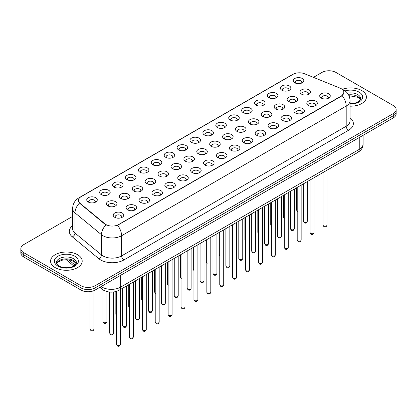 <?xml version="1.0" encoding="UTF-8"?>
<svg xmlns="http://www.w3.org/2000/svg" width="417" height="417" viewBox="0 0 417 417"><rect width="100%" height="100%" fill="white"/><g stroke="black" fill="none" stroke-linecap="round" stroke-linejoin="round"><path stroke-width="0.63" d="M281.887 90.249L281.887 90.249A5.27 3.044 180 0 1 281.892 85.944A5.27 3.044 180 0 1 289.346 85.944A5.27 3.044 180 0 1 289.346 90.249A5.27 3.044 180 0 1 281.887 90.249M288.481 90.651A3.294 1.903 0 0 0 288.913 89.712A3.294 1.903 0 0 0 287.949 88.362A3.294 1.903 0 0 0 284.358 87.951A3.294 1.903 0 0 0 282.325 89.712A3.294 1.903 0 0 0 282.752 90.651M268.981 97.698L268.981 97.698A5.27 3.044 180 0 1 268.981 93.398A5.27 3.044 180 0 1 276.44 93.398A5.27 3.044 180 0 1 276.44 97.698A5.27 3.044 180 0 1 268.981 97.698M275.574 98.104A3.294 1.903 0 0 0 276.007 97.161A3.294 1.903 0 0 0 275.038 95.816A3.294 1.903 0 0 0 271.451 95.404A3.294 1.903 0 0 0 269.413 97.161A3.294 1.903 0 0 0 269.846 98.104M256.074 105.152L256.074 105.152A5.27 3.044 180 0 1 256.074 100.846A5.27 3.044 180 0 1 263.528 100.846A5.27 3.044 180 0 1 263.528 105.152A5.27 3.044 180 0 1 256.074 105.152M262.663 105.553A3.294 1.903 0 0 0 263.096 104.615A3.294 1.903 0 0 0 262.131 103.27A3.294 1.903 0 0 0 258.54 102.858A3.294 1.903 0 0 0 256.507 104.615A3.294 1.903 0 0 0 256.94 105.553M243.168 112.606L243.168 112.606A5.27 3.044 180 0 1 243.168 108.3A5.27 3.044 180 0 1 250.622 108.3A5.27 3.044 180 0 1 250.622 112.606A5.27 3.044 180 0 1 243.168 112.606M249.757 113.007A3.294 1.903 0 0 0 250.19 112.064A3.294 1.903 0 0 0 249.225 110.719A3.294 1.903 0 0 0 245.634 110.307A3.294 1.903 0 0 0 243.601 112.064A3.294 1.903 0 0 0 244.034 113.007M230.262 120.054L230.262 120.054A5.27 3.044 180 0 1 230.262 115.749A5.27 3.044 180 0 1 237.716 115.749A5.27 3.044 180 0 1 237.716 120.054A5.27 3.044 180 0 1 230.262 120.054M236.851 120.461A3.294 1.903 0 0 0 237.283 119.517A3.294 1.903 0 0 0 236.319 118.173A3.294 1.903 0 0 0 232.728 117.761A3.294 1.903 0 0 0 230.695 119.517A3.294 1.903 0 0 0 231.127 120.461M217.351 127.508L217.351 127.508A5.27 3.044 180 0 1 217.351 123.203A5.27 3.044 180 0 1 224.81 123.203A5.27 3.044 180 0 1 224.81 127.508A5.27 3.044 180 0 1 217.351 127.508M223.945 127.91A3.294 1.903 0 0 0 224.377 126.971A3.294 1.903 0 0 0 223.413 125.626A3.294 1.903 0 0 0 219.822 125.209A3.294 1.903 0 0 0 217.789 126.971A3.294 1.903 0 0 0 218.216 127.91M204.445 134.957L204.445 134.957A5.27 3.044 180 0 1 204.445 130.657A5.27 3.044 180 0 1 211.904 130.657A5.27 3.044 180 0 1 211.904 134.957A5.27 3.044 180 0 1 204.445 134.957M211.038 135.363A3.294 1.903 0 0 0 211.471 134.42A3.294 1.903 0 0 0 210.502 133.075A3.294 1.903 0 0 0 206.915 132.663A3.294 1.903 0 0 0 204.877 134.42A3.294 1.903 0 0 0 205.31 135.363M191.539 142.411L191.539 142.411A5.27 3.044 180 0 1 191.539 138.105A5.27 3.044 180 0 1 198.992 138.105A5.27 3.044 180 0 1 198.992 142.411A5.27 3.044 180 0 1 191.539 142.411M198.127 142.817A3.294 1.903 0 0 0 198.56 141.874A3.294 1.903 0 0 0 197.595 140.529A3.294 1.903 0 0 0 194.004 140.117A3.294 1.903 0 0 0 191.971 141.874A3.294 1.903 0 0 0 192.404 142.817M178.632 149.865L178.632 149.865A5.27 3.044 180 0 1 178.632 145.559A5.27 3.044 180 0 1 186.086 145.559A5.27 3.044 180 0 1 186.086 149.865A5.27 3.044 180 0 1 178.632 149.865M185.221 150.266A3.294 1.903 0 0 0 185.654 149.322A3.294 1.903 0 0 0 184.689 147.978A3.294 1.903 0 0 0 181.098 147.566A3.294 1.903 0 0 0 179.065 149.322A3.294 1.903 0 0 0 179.498 150.266M165.726 157.313L165.726 157.313A5.27 3.044 180 0 1 165.726 153.013A5.27 3.044 180 0 1 173.18 153.013A5.27 3.044 180 0 1 173.18 157.313A5.27 3.044 180 0 1 165.726 157.313M172.315 157.72A3.294 1.903 0 0 0 172.747 156.776A3.294 1.903 0 0 0 171.783 155.432A3.294 1.903 0 0 0 168.192 155.02A3.294 1.903 0 0 0 166.159 156.776A3.294 1.903 0 0 0 166.591 157.72M152.815 164.767L152.815 164.767A5.27 3.044 180 0 1 152.815 160.462A5.27 3.044 180 0 1 160.274 160.462A5.27 3.044 180 0 1 160.274 164.767A5.27 3.044 180 0 1 152.815 164.767M159.409 165.168A3.294 1.903 0 0 0 159.841 164.23A3.294 1.903 0 0 0 158.877 162.885A3.294 1.903 0 0 0 155.286 162.474A3.294 1.903 0 0 0 153.253 164.23A3.294 1.903 0 0 0 153.68 165.168M139.909 172.221L139.909 172.221A5.27 3.044 180 0 1 139.909 167.915A5.27 3.044 180 0 1 147.368 167.915A5.27 3.044 180 0 1 147.368 172.221A5.27 3.044 180 0 1 139.909 172.221M146.503 172.622A3.294 1.903 0 0 0 146.935 171.679A3.294 1.903 0 0 0 145.966 170.334A3.294 1.903 0 0 0 142.379 169.922A3.294 1.903 0 0 0 140.341 171.679A3.294 1.903 0 0 0 140.774 172.622M127.003 179.67L127.003 179.67A5.27 3.044 180 0 1 127.003 175.364A5.27 3.044 180 0 1 134.456 175.364A5.27 3.044 180 0 1 134.456 179.67A5.27 3.044 180 0 1 127.003 179.67M133.591 180.076A3.294 1.903 0 0 0 134.024 179.133A3.294 1.903 0 0 0 133.059 177.788A3.294 1.903 0 0 0 129.468 177.376A3.294 1.903 0 0 0 127.435 179.133A3.294 1.903 0 0 0 127.868 180.076M114.096 187.124L114.096 187.124A5.27 3.044 180 0 1 114.096 182.818A5.27 3.044 180 0 1 121.55 182.818A5.27 3.044 180 0 1 121.55 187.124A5.27 3.044 180 0 1 114.096 187.124M120.685 187.525A3.294 1.903 0 0 0 121.118 186.587A3.294 1.903 0 0 0 120.153 185.242A3.294 1.903 0 0 0 116.562 184.825A3.294 1.903 0 0 0 114.529 186.587A3.294 1.903 0 0 0 114.962 187.525M101.19 194.572L101.19 194.572A5.27 3.044 180 0 1 101.19 190.272A5.27 3.044 180 0 1 108.644 190.272A5.27 3.044 180 0 1 108.644 194.572A5.27 3.044 180 0 1 101.19 194.572M107.779 194.979A3.294 1.903 0 0 0 108.212 194.035A3.294 1.903 0 0 0 107.247 192.69A3.294 1.903 0 0 0 103.656 192.279A3.294 1.903 0 0 0 101.623 194.035A3.294 1.903 0 0 0 102.056 194.979M88.279 202.026L88.279 202.026A5.27 3.044 180 0 1 88.279 197.721A5.27 3.044 180 0 1 95.738 197.721A5.27 3.044 180 0 1 95.738 202.026A5.27 3.044 180 0 1 88.279 202.026M94.873 202.427A3.294 1.903 0 0 0 95.305 201.489A3.294 1.903 0 0 0 94.341 200.144A3.294 1.903 0 0 0 90.75 199.733A3.294 1.903 0 0 0 88.712 201.489A3.294 1.903 0 0 0 89.144 202.427M294.798 82.795L294.798 82.795A5.27 3.044 180 0 1 294.798 78.49A5.27 3.044 180 0 1 302.252 78.49A5.27 3.044 180 0 1 302.252 82.795A5.27 3.044 180 0 1 294.798 82.795M301.387 83.202A3.294 1.903 0 0 0 301.819 82.258A3.294 1.903 0 0 0 300.855 80.914A3.294 1.903 0 0 0 297.264 80.502A3.294 1.903 0 0 0 295.231 82.258A3.294 1.903 0 0 0 295.663 83.202M288.668 101.612L288.668 101.612A5.27 3.044 180 0 1 288.668 97.312A5.27 3.044 180 0 1 296.122 97.312A5.27 3.044 180 0 1 296.122 101.612A5.27 3.044 180 0 1 288.668 101.612M295.262 102.019A3.294 1.903 0 0 0 295.689 101.076A3.294 1.903 0 0 0 294.725 99.731A3.294 1.903 0 0 0 291.134 99.319A3.294 1.903 0 0 0 289.101 101.076A3.294 1.903 0 0 0 289.534 102.019M275.762 109.066L275.762 109.066A5.27 3.044 180 0 1 275.762 104.761A5.27 3.044 180 0 1 283.216 104.761A5.27 3.044 180 0 1 283.216 109.066A5.27 3.044 180 0 1 275.762 109.066M282.351 109.468A3.294 1.903 0 0 0 282.783 108.529A3.294 1.903 0 0 0 281.819 107.185A3.294 1.903 0 0 0 278.228 106.773A3.294 1.903 0 0 0 276.195 108.529A3.294 1.903 0 0 0 276.627 109.468M262.856 116.52L262.856 116.52A5.27 3.044 180 0 1 262.856 112.215A5.27 3.044 180 0 1 270.31 112.215A5.27 3.044 180 0 1 270.31 116.52A5.27 3.044 180 0 1 262.856 116.52M269.445 116.922A3.294 1.903 0 0 0 269.877 115.978A3.294 1.903 0 0 0 268.913 114.633A3.294 1.903 0 0 0 265.321 114.222A3.294 1.903 0 0 0 263.289 115.978A3.294 1.903 0 0 0 263.721 116.922M249.95 123.969L249.95 123.969A5.27 3.044 180 0 1 249.95 119.663A5.27 3.044 180 0 1 257.404 119.663A5.27 3.044 180 0 1 257.404 123.969A5.27 3.044 180 0 1 249.95 123.969M256.538 124.375A3.294 1.903 0 0 0 256.971 123.432A3.294 1.903 0 0 0 256.007 122.087A3.294 1.903 0 0 0 252.415 121.675A3.294 1.903 0 0 0 250.382 123.432A3.294 1.903 0 0 0 250.81 124.375M237.038 131.423L237.038 131.423A5.27 3.044 180 0 1 237.038 127.117A5.27 3.044 180 0 1 244.498 127.117A5.27 3.044 180 0 1 244.498 131.423A5.27 3.044 180 0 1 237.038 131.423M243.632 131.824A3.294 1.903 0 0 0 244.065 130.886A3.294 1.903 0 0 0 243.095 129.541A3.294 1.903 0 0 0 239.509 129.124A3.294 1.903 0 0 0 237.471 130.886A3.294 1.903 0 0 0 237.904 131.824M224.132 138.871L224.132 138.871A5.27 3.044 180 0 1 224.132 134.571A5.27 3.044 180 0 1 231.586 134.571A5.27 3.044 180 0 1 231.586 138.871A5.27 3.044 180 0 1 224.132 138.871M230.726 139.278A3.294 1.903 0 0 0 231.154 138.335A3.294 1.903 0 0 0 230.189 136.99A3.294 1.903 0 0 0 226.598 136.578A3.294 1.903 0 0 0 224.565 138.335A3.294 1.903 0 0 0 224.998 139.278M211.226 146.325L211.226 146.325A5.27 3.044 180 0 1 211.226 142.02A5.27 3.044 180 0 1 218.68 142.02A5.27 3.044 180 0 1 218.68 146.325A5.27 3.044 180 0 1 211.226 146.325M217.815 146.727A3.294 1.903 0 0 0 218.247 145.788A3.294 1.903 0 0 0 217.283 144.444A3.294 1.903 0 0 0 213.692 144.032A3.294 1.903 0 0 0 211.659 145.788A3.294 1.903 0 0 0 212.091 146.727M198.32 153.779L198.32 153.779A5.27 3.044 180 0 1 198.32 149.474A5.27 3.044 180 0 1 205.774 149.474A5.27 3.044 180 0 1 205.774 153.779A5.27 3.044 180 0 1 198.32 153.779M204.909 154.181A3.294 1.903 0 0 0 205.341 153.237A3.294 1.903 0 0 0 204.377 151.892A3.294 1.903 0 0 0 200.785 151.48A3.294 1.903 0 0 0 198.753 153.237A3.294 1.903 0 0 0 199.185 154.181M185.414 161.228L185.414 161.228A5.27 3.044 180 0 1 185.414 156.928A5.27 3.044 180 0 1 192.868 156.928A5.27 3.044 180 0 1 192.868 161.228A5.27 3.044 180 0 1 185.414 161.228M192.002 161.634A3.294 1.903 0 0 0 192.435 160.691A3.294 1.903 0 0 0 191.471 159.346A3.294 1.903 0 0 0 187.879 158.934A3.294 1.903 0 0 0 185.846 160.691A3.294 1.903 0 0 0 186.274 161.634M172.502 168.682L172.502 168.682A5.27 3.044 180 0 1 172.502 164.376A5.27 3.044 180 0 1 179.962 164.376A5.27 3.044 180 0 1 179.962 168.682A5.27 3.044 180 0 1 172.502 168.682M179.096 169.083A3.294 1.903 0 0 0 179.529 168.145A3.294 1.903 0 0 0 178.559 166.8A3.294 1.903 0 0 0 174.973 166.388A3.294 1.903 0 0 0 172.935 168.145A3.294 1.903 0 0 0 173.368 169.083M159.596 176.136L159.596 176.136A5.27 3.044 180 0 1 159.596 171.83A5.27 3.044 180 0 1 167.05 171.83A5.27 3.044 180 0 1 167.05 176.136A5.27 3.044 180 0 1 159.596 176.136M166.19 176.537A3.294 1.903 0 0 0 166.618 175.593A3.294 1.903 0 0 0 165.653 174.249A3.294 1.903 0 0 0 162.062 173.837A3.294 1.903 0 0 0 160.029 175.593A3.294 1.903 0 0 0 160.462 176.537M146.69 183.584L146.69 183.584A5.27 3.044 180 0 1 146.69 179.279A5.27 3.044 180 0 1 154.144 179.279A5.27 3.044 180 0 1 154.144 183.584A5.27 3.044 180 0 1 146.69 183.584M153.279 183.991A3.294 1.903 0 0 0 153.711 183.047A3.294 1.903 0 0 0 152.747 181.703A3.294 1.903 0 0 0 149.156 181.291A3.294 1.903 0 0 0 147.123 183.047A3.294 1.903 0 0 0 147.555 183.991M133.784 191.038L133.784 191.038A5.27 3.044 180 0 1 133.784 186.733A5.27 3.044 180 0 1 141.238 186.733A5.27 3.044 180 0 1 141.238 191.038A5.27 3.044 180 0 1 133.784 191.038M140.373 191.439A3.294 1.903 0 0 0 140.805 190.501A3.294 1.903 0 0 0 139.841 189.151A3.294 1.903 0 0 0 136.25 188.739A3.294 1.903 0 0 0 134.217 190.501A3.294 1.903 0 0 0 134.649 191.439M120.878 198.487L120.878 198.487A5.27 3.044 180 0 1 120.878 194.186A5.27 3.044 180 0 1 128.332 194.186A5.27 3.044 180 0 1 128.332 198.487A5.27 3.044 180 0 1 120.878 198.487M127.466 198.893A3.294 1.903 0 0 0 127.899 197.95A3.294 1.903 0 0 0 126.935 196.605A3.294 1.903 0 0 0 123.343 196.193A3.294 1.903 0 0 0 121.311 197.95A3.294 1.903 0 0 0 121.738 198.893M107.967 205.941L107.967 205.941A5.27 3.044 180 0 1 107.967 201.635A5.27 3.044 180 0 1 115.426 201.635A5.27 3.044 180 0 1 115.426 205.941A5.27 3.044 180 0 1 107.967 205.941M114.56 206.342A3.294 1.903 0 0 0 114.993 205.404A3.294 1.903 0 0 0 114.023 204.059A3.294 1.903 0 0 0 110.437 203.647A3.294 1.903 0 0 0 108.399 205.404A3.294 1.903 0 0 0 108.832 206.342M301.574 94.164L301.574 94.164A5.27 3.044 180 0 1 301.574 89.858A5.27 3.044 180 0 1 309.033 89.858A5.27 3.044 180 0 1 309.033 94.164A5.27 3.044 180 0 1 301.574 94.164M308.168 94.565A3.294 1.903 0 0 0 308.601 93.622A3.294 1.903 0 0 0 307.631 92.277A3.294 1.903 0 0 0 304.045 91.865A3.294 1.903 0 0 0 302.007 93.622A3.294 1.903 0 0 0 302.44 94.565M308.356 105.527L308.356 105.527A5.27 3.044 180 0 1 308.356 101.222A5.27 3.044 180 0 1 315.81 101.222A5.27 3.044 180 0 1 315.81 105.527A5.27 3.044 180 0 1 308.356 105.527M314.944 105.934A3.294 1.903 0 0 0 315.377 104.99A3.294 1.903 0 0 0 314.413 103.645A3.294 1.903 0 0 0 310.821 103.234A3.294 1.903 0 0 0 308.788 104.99A3.294 1.903 0 0 0 309.221 105.934M295.45 112.981L295.45 112.981A5.27 3.044 180 0 1 295.45 108.675A5.27 3.044 180 0 1 302.904 108.675A5.27 3.044 180 0 1 302.904 112.981A5.27 3.044 180 0 1 295.45 112.981M302.038 113.382A3.294 1.903 0 0 0 302.471 112.444A3.294 1.903 0 0 0 301.507 111.099A3.294 1.903 0 0 0 297.915 110.682A3.294 1.903 0 0 0 295.882 112.444A3.294 1.903 0 0 0 296.315 113.382M282.544 120.43L282.544 120.43A5.27 3.044 180 0 1 282.544 116.129A5.27 3.044 180 0 1 289.997 116.129A5.27 3.044 180 0 1 289.997 120.43A5.27 3.044 180 0 1 282.544 120.43M289.132 120.836A3.294 1.903 0 0 0 289.565 119.893A3.294 1.903 0 0 0 288.6 118.548A3.294 1.903 0 0 0 285.009 118.136A3.294 1.903 0 0 0 282.976 119.893A3.294 1.903 0 0 0 283.409 120.836M269.632 127.883L269.632 127.883A5.27 3.044 180 0 1 269.632 123.578A5.27 3.044 180 0 1 277.091 123.578A5.27 3.044 180 0 1 277.091 127.883A5.27 3.044 180 0 1 269.632 127.883M276.226 128.29A3.294 1.903 0 0 0 276.659 127.347A3.294 1.903 0 0 0 275.694 126.002A3.294 1.903 0 0 0 272.103 125.59A3.294 1.903 0 0 0 270.065 127.347A3.294 1.903 0 0 0 270.497 128.29M256.726 135.337L256.726 135.337A5.27 3.044 180 0 1 256.726 131.032A5.27 3.044 180 0 1 264.185 131.032A5.27 3.044 180 0 1 264.185 135.337A5.27 3.044 180 0 1 256.726 135.337M263.32 135.739A3.294 1.903 0 0 0 263.747 134.8A3.294 1.903 0 0 0 262.783 133.45A3.294 1.903 0 0 0 259.192 133.039A3.294 1.903 0 0 0 257.159 134.8A3.294 1.903 0 0 0 257.591 135.739M243.82 142.786L243.82 142.786A5.27 3.044 180 0 1 243.82 138.486A5.27 3.044 180 0 1 251.274 138.486A5.27 3.044 180 0 1 251.274 142.786A5.27 3.044 180 0 1 243.82 142.786M250.408 143.193A3.294 1.903 0 0 0 250.841 142.249A3.294 1.903 0 0 0 249.877 140.904A3.294 1.903 0 0 0 246.285 140.493A3.294 1.903 0 0 0 244.253 142.249A3.294 1.903 0 0 0 244.685 143.193M230.914 150.24L230.914 150.24A5.27 3.044 180 0 1 230.914 145.934A5.27 3.044 180 0 1 238.368 145.934A5.27 3.044 180 0 1 238.368 150.24A5.27 3.044 180 0 1 230.914 150.24M237.502 150.641A3.294 1.903 0 0 0 237.935 149.703A3.294 1.903 0 0 0 236.971 148.358A3.294 1.903 0 0 0 233.379 147.946A3.294 1.903 0 0 0 231.346 149.703A3.294 1.903 0 0 0 231.779 150.641M218.008 157.694L218.008 157.694A5.27 3.044 180 0 1 218.008 153.388A5.27 3.044 180 0 1 225.461 153.388A5.27 3.044 180 0 1 225.461 157.694A5.27 3.044 180 0 1 218.008 157.694M224.596 158.095A3.294 1.903 0 0 0 225.029 157.152A3.294 1.903 0 0 0 224.065 155.807A3.294 1.903 0 0 0 220.473 155.395A3.294 1.903 0 0 0 218.44 157.152A3.294 1.903 0 0 0 218.873 158.095M205.096 165.142L205.096 165.142A5.27 3.044 180 0 1 205.096 160.837A5.27 3.044 180 0 1 212.555 160.837A5.27 3.044 180 0 1 212.555 165.142A5.27 3.044 180 0 1 205.096 165.142M211.69 165.549A3.294 1.903 0 0 0 212.123 164.606A3.294 1.903 0 0 0 211.158 163.261A3.294 1.903 0 0 0 207.567 162.849A3.294 1.903 0 0 0 205.529 164.606A3.294 1.903 0 0 0 205.962 165.549M192.19 172.596L192.19 172.596A5.27 3.044 180 0 1 192.19 168.291A5.27 3.044 180 0 1 199.649 168.291A5.27 3.044 180 0 1 199.649 172.596A5.27 3.044 180 0 1 192.19 172.596M198.784 172.998A3.294 1.903 0 0 0 199.211 172.059A3.294 1.903 0 0 0 198.247 170.715A3.294 1.903 0 0 0 194.656 170.298A3.294 1.903 0 0 0 192.623 172.059A3.294 1.903 0 0 0 193.055 172.998M179.284 180.045L179.284 180.045A5.27 3.044 180 0 1 179.284 175.745A5.27 3.044 180 0 1 186.738 175.745A5.27 3.044 180 0 1 186.738 180.045A5.27 3.044 180 0 1 179.284 180.045M185.873 180.452A3.294 1.903 0 0 0 186.305 179.508A3.294 1.903 0 0 0 185.341 178.163A3.294 1.903 0 0 0 181.749 177.751A3.294 1.903 0 0 0 179.717 179.508A3.294 1.903 0 0 0 180.149 180.452M166.378 187.499L166.378 187.499A5.27 3.044 180 0 1 166.378 183.193A5.27 3.044 180 0 1 173.832 183.193A5.27 3.044 180 0 1 173.832 187.499A5.27 3.044 180 0 1 166.378 187.499M172.966 187.905A3.294 1.903 0 0 0 173.399 186.962A3.294 1.903 0 0 0 172.435 185.617A3.294 1.903 0 0 0 168.843 185.205A3.294 1.903 0 0 0 166.81 186.962A3.294 1.903 0 0 0 167.243 187.905M153.472 194.953L153.472 194.953A5.27 3.044 180 0 1 153.472 190.647A5.27 3.044 180 0 1 160.926 190.647A5.27 3.044 180 0 1 160.926 194.953A5.27 3.044 180 0 1 153.472 194.953M160.06 195.354A3.294 1.903 0 0 0 160.493 194.411A3.294 1.903 0 0 0 159.529 193.066A3.294 1.903 0 0 0 155.937 192.654A3.294 1.903 0 0 0 153.904 194.411A3.294 1.903 0 0 0 154.337 195.354M140.56 202.401L140.56 202.401A5.27 3.044 180 0 1 140.56 198.101A5.27 3.044 180 0 1 148.019 198.101A5.27 3.044 180 0 1 148.019 202.401A5.27 3.044 180 0 1 140.56 202.401M147.154 202.808A3.294 1.903 0 0 0 147.587 201.864A3.294 1.903 0 0 0 146.622 200.52A3.294 1.903 0 0 0 143.031 200.108A3.294 1.903 0 0 0 140.993 201.864A3.294 1.903 0 0 0 141.426 202.808M127.654 209.855L127.654 209.855A5.27 3.044 180 0 1 127.654 205.55A5.27 3.044 180 0 1 135.113 205.55A5.27 3.044 180 0 1 135.113 209.855A5.27 3.044 180 0 1 127.654 209.855M134.248 210.257A3.294 1.903 0 0 0 134.675 209.318A3.294 1.903 0 0 0 133.711 207.974A3.294 1.903 0 0 0 130.12 207.562A3.294 1.903 0 0 0 128.087 209.318A3.294 1.903 0 0 0 128.519 210.257M114.748 217.309L114.748 217.309A5.27 3.044 180 0 1 114.748 213.004A5.27 3.044 180 0 1 122.202 213.004A5.27 3.044 180 0 1 122.202 217.309A5.27 3.044 180 0 1 114.748 217.309M121.337 217.71A3.294 1.903 0 0 0 121.769 216.767A3.294 1.903 0 0 0 120.805 215.422A3.294 1.903 0 0 0 117.213 215.01A3.294 1.903 0 0 0 115.181 216.767A3.294 1.903 0 0 0 115.613 217.71M321.262 98.078L321.262 98.078A5.27 3.044 180 0 1 321.262 93.773A5.27 3.044 180 0 1 328.721 93.773A5.27 3.044 180 0 1 328.721 98.078A5.27 3.044 180 0 1 321.262 98.078M327.856 98.48A3.294 1.903 0 0 0 328.288 97.536A3.294 1.903 0 0 0 327.319 96.191A3.294 1.903 0 0 0 323.733 95.78A3.294 1.903 0 0 0 321.695 97.536A3.294 1.903 0 0 0 322.127 98.48M340.11 88.138A8.898 5.134 180 0 1 341.299 88.717A8.898 5.134 180 0 1 343.905 92.345A8.898 5.134 180 0 1 341.299 95.978L118.569 224.57A8.898 5.134 180 0 1 104.99 223.887L80.043 203.314A8.898 5.134 180 0 1 78.432 200.368A8.898 5.134 180 0 1 81.039 196.735L293.088 74.309A8.898 5.134 180 0 1 304.483 73.736L340.11 88.138M361.805 90.598A15.815 9.132 0 0 0 342.31 89.285A15.815 9.132 0 0 1 361.805 90.598A15.815 9.132 0 0 1 366.434 97.057A15.815 9.132 0 0 0 361.805 90.598M77.562 254.704A15.815 9.132 0 0 0 60.329 252.723A15.815 9.132 0 0 0 50.566 261.157A15.815 9.132 0 0 0 55.195 267.615A15.815 9.132 0 0 0 72.433 269.596A15.815 9.132 0 0 0 82.196 261.157A15.815 9.132 0 0 0 77.562 254.704A15.815 9.132 0 0 0 60.329 252.723A15.815 9.132 0 0 0 50.566 261.157A15.815 9.132 0 0 0 55.195 267.615A15.815 9.132 0 0 0 72.433 269.596A15.815 9.132 0 0 0 82.196 261.157A15.815 9.132 0 0 0 77.562 254.704M343.905 92.345L342.164 95.618L341.299 96.244L117.568 225.284A11.53 6.656 60 0 1 121.597 235.735A13.177 7.61 180 0 1 102.957 235.735A13.177 7.61 180 0 1 101.482 234.719L74.997 212.884A13.177 7.61 180 0 1 72.615 208.521L72.615 228.698A13.177 7.61 0 0 0 74.997 233.061L101.482 254.896A13.177 7.61 0 0 0 102.957 255.913A13.177 7.61 0 0 0 121.597 255.913L346.193 126.242A13.177 7.61 0 0 0 350.051 120.862L350.051 100.685A13.177 7.61 180 0 1 346.193 106.064A11.53 6.656 -120 0 0 342.164 95.618M72.615 216.397L23.743 244.612A9.883 5.708 0 0 0 20.85 248.647L20.85 252.952A9.883 5.708 0 0 0 23.743 256.987L81.06 290.076L81.06 287.928A9.883 5.708 0 0 0 95.04 287.928L393.257 115.754A9.883 5.708 0 0 0 396.15 111.714A9.883 5.708 0 0 1 393.257 115.754L95.04 287.928A9.883 5.708 0 0 1 81.06 287.928L23.743 254.834L81.06 287.928L81.06 285.775A9.883 5.708 0 0 0 95.04 285.775L393.257 113.601A9.883 5.708 0 0 0 396.15 109.562A9.883 5.708 0 0 0 393.257 105.527L335.94 72.438A9.883 5.708 0 0 0 321.96 72.438L313.443 77.359M20.85 250.799A9.883 5.708 0 0 0 23.743 254.834A9.883 5.708 0 0 1 20.85 250.799M106.992 225.284L104.99 224.273L79.444 203.1A11.53 7.715 129.5 0 0 74.997 212.884L74.997 233.061A3.294 2.205 -50.5 0 1 72.303 236.84A16.477 9.513 180 0 1 72.615 225.68M350.051 106.179A15.815 9.132 0 0 0 366.434 97.057A15.815 9.132 0 0 1 350.051 106.179M20.85 248.647A9.883 5.708 0 0 0 23.743 252.686L81.06 285.775M81.06 290.076A9.883 5.708 0 0 0 95.04 290.076L393.257 117.902A9.883 5.708 0 0 0 396.15 113.867L396.15 109.562M118.569 224.57L118.569 224.836M104.99 223.887L104.99 224.273M80.043 203.314L80.043 203.704M341.299 95.978L341.299 96.244M123.927 259.947A3.294 1.903 60 0 1 121.597 255.913L121.597 235.735L346.193 106.064L346.193 126.242A3.294 1.903 60 0 0 348.523 130.281L123.927 259.947A16.477 9.513 180 0 1 100.627 259.947A16.477 9.513 180 0 1 98.782 258.676L72.303 236.84M350.051 100.685C349.832 95.946 347.747 92.392 343.806 90.025L342.138 89.217A11.53 5.4 112 0 0 341.987 89.16M80.059 197.408A11.53 6.656 -120 0 0 78.865 197.861C74.924 200.228 72.839 203.777 72.615 208.521M78.865 197.861L292.124 74.737A11.53 6.656 60 0 1 292.995 74.367M105.975 224.888A11.53 7.715 129.5 0 0 101.482 234.719L101.482 254.896A3.294 2.205 -50.5 0 1 98.782 258.676M350.051 117.844A16.477 9.513 180 0 1 348.523 130.281M95.04 285.775L95.04 290.076M393.257 113.601L393.257 117.902M23.743 252.686L23.743 256.987M101.143 286.552A13.177 7.61 0 0 0 102.029 287.12A13.177 7.61 0 0 0 120.664 287.12L359.24 149.38A13.177 7.61 0 0 0 363.098 144.001C363.197 147.269 361.456 150.068 357.875 152.398L119.298 290.138A6.589 3.805 60 0 0 120.664 287.12L120.664 275.283M359.24 137.542L359.24 149.38A6.589 3.805 60 0 1 357.875 152.398M100.606 286.86A6.589 4.41 129.5 0 0 101.758 289.007L99.757 287.355M68.696 259.838L75.096 265.118M326.97 225.164C326.318 226.942 325.307 227.463 323.936 226.723L323.013 225.164A1.976 1.142 0 0 0 323.592 225.972A1.976 1.142 0 0 0 325.75 226.217A1.976 1.142 0 0 0 326.97 225.164L326.97 170.24M303.904 222.058A1.976 1.142 0 0 0 306.062 222.303A1.976 1.142 0 0 0 307.282 221.25C306.631 223.027 305.619 223.548 304.248 222.814L303.326 221.25A1.976 1.142 0 0 0 303.904 222.058M297.467 211.445L296.55 209.881A1.976 1.142 0 0 0 297.128 210.689A1.976 1.142 0 0 0 297.201 210.731M360.497 99.496A10.044 5.796 0 0 0 357.718 96.452A10.044 5.796 0 0 0 348.565 94.878M350.051 103.624L353.689 103.374L356.415 102.66L359.84 100.518L360.663 98.667A10.044 5.796 0 0 0 357.718 94.57A10.044 5.796 0 0 0 347.439 93.168M350.051 103.984A12.02 6.938 0 0 0 361.612 99.861A12.02 6.938 0 0 0 359.12 92.147A12.02 6.938 0 0 0 345.109 90.885M314.058 232.618C313.412 234.396 312.401 234.917 311.025 234.177L310.107 232.618A1.976 1.142 0 0 0 310.686 233.421A1.976 1.142 0 0 0 312.839 233.671A1.976 1.142 0 0 0 314.058 232.618L314.058 177.694M301.152 240.067C300.501 241.844 299.489 242.366 298.119 241.631L297.201 240.067A1.976 1.142 0 0 0 297.78 240.875A1.976 1.142 0 0 0 299.932 241.125A1.976 1.142 0 0 0 301.152 240.067L301.152 185.143M288.246 247.521C287.594 249.298 286.583 249.819 285.212 249.079L284.295 247.521A1.976 1.142 0 0 0 284.874 248.329A1.976 1.142 0 0 0 287.026 248.574A1.976 1.142 0 0 0 288.246 247.521L288.246 192.597M275.34 254.969C274.688 256.752 273.677 257.268 272.306 256.533L271.384 254.969A1.976 1.142 0 0 0 271.962 255.777A1.976 1.142 0 0 0 274.12 256.028A1.976 1.142 0 0 0 275.34 254.969L275.34 200.045M290.998 229.506A1.976 1.142 0 0 0 293.151 229.757A1.976 1.142 0 0 0 294.376 228.704C293.724 230.481 292.713 231.002 291.342 230.262L290.42 228.704A1.976 1.142 0 0 0 290.998 229.506M278.092 236.96A1.976 1.142 0 0 0 280.245 237.21A1.976 1.142 0 0 0 281.465 236.152C280.813 237.93 279.807 238.451 278.431 237.716L277.513 236.152A1.976 1.142 0 0 0 278.092 236.96M265.186 244.414A1.976 1.142 0 0 0 267.339 244.659A1.976 1.142 0 0 0 268.558 243.606C267.907 245.384 266.896 245.905 265.525 245.165L264.607 243.606A1.976 1.142 0 0 0 265.186 244.414M76.254 263.601A10.044 5.796 0 0 0 73.481 260.557A10.044 5.796 0 0 0 63.4 259.119A10.044 5.796 0 0 0 56.504 263.601M73.481 258.67A10.044 5.796 0 0 0 62.54 257.414A10.044 5.796 0 0 0 56.337 262.773C55.81 263.08 56.655 264.149 58.87 265.968C64.03 268.986 75.513 268.147 76.426 262.773A10.044 5.796 0 0 0 73.481 258.67M57.88 266.067A12.02 6.938 0 0 0 74.878 266.067A12.02 6.938 0 0 0 74.878 256.252A12.02 6.938 0 0 0 57.88 256.252A12.02 6.938 0 0 0 57.88 266.067M262.434 262.423C261.782 264.201 260.771 264.722 259.4 263.987L258.477 262.423A1.976 1.142 0 0 0 259.056 263.231A1.976 1.142 0 0 0 261.214 263.476A1.976 1.142 0 0 0 262.434 262.423L262.434 207.499M249.522 269.877C248.876 271.655 247.865 272.176 246.489 271.436L245.571 269.877A1.976 1.142 0 0 0 246.15 270.685A1.976 1.142 0 0 0 248.303 270.93A1.976 1.142 0 0 0 249.522 269.877L249.522 214.953M236.616 277.326C235.965 279.103 234.953 279.625 233.583 278.89L232.665 277.326A1.976 1.142 0 0 0 233.244 278.134A1.976 1.142 0 0 0 235.397 278.384A1.976 1.142 0 0 0 236.616 277.326L236.616 222.402M252.28 251.863A1.976 1.142 0 0 0 254.433 252.113A1.976 1.142 0 0 0 255.652 251.06C255.001 252.838 253.989 253.354 252.619 252.619L251.696 251.06A1.976 1.142 0 0 0 252.28 251.863M239.368 259.317A1.976 1.142 0 0 0 241.526 259.562A1.976 1.142 0 0 0 242.746 258.509C242.095 260.286 241.083 260.807 239.712 260.072L238.79 258.509A1.976 1.142 0 0 0 239.368 259.317M226.462 266.771A1.976 1.142 0 0 0 228.615 267.016A1.976 1.142 0 0 0 229.84 265.963C229.188 267.74 228.177 268.261 226.806 267.521L225.884 265.963A1.976 1.142 0 0 0 226.462 266.771M223.71 284.78C223.059 286.557 222.047 287.078 220.676 286.338L219.759 284.78A1.976 1.142 0 0 0 220.338 285.588A1.976 1.142 0 0 0 222.49 285.833A1.976 1.142 0 0 0 223.71 284.78L223.71 229.856M210.804 292.234C210.152 294.011 209.141 294.532 207.77 293.792L206.848 292.234A1.976 1.142 0 0 0 207.426 293.036A1.976 1.142 0 0 0 209.584 293.287A1.976 1.142 0 0 0 210.804 292.234L210.804 237.309M197.898 299.682C197.246 301.46 196.235 301.981 194.864 301.246L193.941 299.682A1.976 1.142 0 0 0 194.52 300.49A1.976 1.142 0 0 0 196.678 300.74A1.976 1.142 0 0 0 197.898 299.682L197.898 244.758M184.986 307.136C184.34 308.914 183.329 309.435 181.953 308.695L181.035 307.136A1.976 1.142 0 0 0 181.614 307.944A1.976 1.142 0 0 0 183.767 308.189A1.976 1.142 0 0 0 184.986 307.136L184.986 252.212M172.08 314.585C171.429 316.367 170.417 316.884 169.047 316.149L168.129 314.585A1.976 1.142 0 0 0 168.708 315.393A1.976 1.142 0 0 0 170.861 315.643A1.976 1.142 0 0 0 172.08 314.585L172.08 259.661M213.556 274.219A1.976 1.142 0 0 0 215.709 274.469A1.976 1.142 0 0 0 216.929 273.411C216.277 275.194 215.266 275.71 213.895 274.975L212.978 273.411A1.976 1.142 0 0 0 213.556 274.219M200.65 281.673A1.976 1.142 0 0 0 202.803 281.918A1.976 1.142 0 0 0 204.022 280.865C203.371 282.643 202.36 283.164 200.989 282.429L200.071 280.865A1.976 1.142 0 0 0 200.65 281.673M187.744 289.122A1.976 1.142 0 0 0 189.897 289.372A1.976 1.142 0 0 0 191.116 288.319C190.465 290.096 189.454 290.618 188.083 289.878L187.16 288.319A1.976 1.142 0 0 0 187.744 289.122M174.832 296.576A1.976 1.142 0 0 0 176.99 296.826A1.976 1.142 0 0 0 178.21 295.768C177.559 297.545 176.547 298.066 175.176 297.331L174.254 295.768A1.976 1.142 0 0 0 174.832 296.576M161.926 304.029A1.976 1.142 0 0 0 164.079 304.274A1.976 1.142 0 0 0 165.304 303.222C164.652 304.999 163.641 305.52 162.27 304.78L161.348 303.222A1.976 1.142 0 0 0 161.926 304.029M159.174 322.039C158.523 323.816 157.511 324.337 156.14 323.602L155.218 322.039A1.976 1.142 0 0 0 155.802 322.847A1.976 1.142 0 0 0 157.954 323.092A1.976 1.142 0 0 0 159.174 322.039L159.174 267.115M146.268 329.493C145.616 331.27 144.605 331.791 143.234 331.051L142.312 329.493A1.976 1.142 0 0 0 142.89 330.3A1.976 1.142 0 0 0 145.048 330.545A1.976 1.142 0 0 0 146.268 329.493L146.268 274.568M133.362 336.941C132.71 338.719 131.699 339.24 130.328 338.505L129.406 336.941A1.976 1.142 0 0 0 129.984 337.749A1.976 1.142 0 0 0 132.137 337.999A1.976 1.142 0 0 0 133.362 336.941L133.362 282.017M120.45 344.395C119.804 346.173 118.793 346.694 117.417 345.954L116.499 344.395A1.976 1.142 0 0 0 117.078 345.203A1.976 1.142 0 0 0 119.231 345.448A1.976 1.142 0 0 0 120.45 344.395L120.45 289.471M149.02 311.478A1.976 1.142 0 0 0 151.173 311.728A1.976 1.142 0 0 0 152.393 310.675C151.741 312.453 150.73 312.969 149.359 312.234L148.442 310.675A1.976 1.142 0 0 0 149.02 311.478M136.114 318.932A1.976 1.142 0 0 0 138.267 319.177A1.976 1.142 0 0 0 139.487 318.124C138.835 319.902 137.824 320.423 136.453 319.688L135.535 318.124A1.976 1.142 0 0 0 136.114 318.932M123.203 326.386A1.976 1.142 0 0 0 125.361 326.631A1.976 1.142 0 0 0 126.58 325.578C125.929 327.355 124.918 327.877 123.547 327.137L122.624 325.578A1.976 1.142 0 0 0 123.203 326.386M110.296 333.835A1.976 1.142 0 0 0 112.454 334.085A1.976 1.142 0 0 0 113.674 333.027C113.023 334.804 112.011 335.325 110.641 334.59L109.718 333.027A1.976 1.142 0 0 0 110.296 333.835M284.561 218.899L283.638 217.335A1.976 1.142 0 0 0 284.217 218.143A1.976 1.142 0 0 0 284.295 218.185M271.655 226.348L270.732 224.789A1.976 1.142 0 0 0 271.311 225.597A1.976 1.142 0 0 0 271.384 225.633M258.748 233.801L257.826 232.238A1.976 1.142 0 0 0 258.404 233.046A1.976 1.142 0 0 0 258.477 233.087M245.837 241.25L244.92 239.692A1.976 1.142 0 0 0 245.498 240.5A1.976 1.142 0 0 0 245.571 240.541M232.931 248.704L232.014 247.145A1.976 1.142 0 0 0 232.592 247.948A1.976 1.142 0 0 0 232.665 247.99M220.025 256.158L219.102 254.594A1.976 1.142 0 0 0 219.681 255.402A1.976 1.142 0 0 0 219.759 255.444M207.119 263.607L206.196 262.048A1.976 1.142 0 0 0 206.775 262.856A1.976 1.142 0 0 0 206.848 262.892M194.207 271.06L193.29 269.497A1.976 1.142 0 0 0 193.869 270.305A1.976 1.142 0 0 0 193.941 270.346M181.301 278.514L180.384 276.951A1.976 1.142 0 0 0 180.962 277.758A1.976 1.142 0 0 0 181.035 277.8M168.395 285.963L167.478 284.404A1.976 1.142 0 0 0 168.056 285.212A1.976 1.142 0 0 0 168.129 285.249M155.489 293.417L154.566 291.853A1.976 1.142 0 0 0 155.145 292.661A1.976 1.142 0 0 0 155.218 292.703M142.583 300.865L141.66 299.307A1.976 1.142 0 0 0 142.239 300.115A1.976 1.142 0 0 0 142.312 300.157M129.671 308.319L128.754 306.761A1.976 1.142 0 0 0 129.333 307.564A1.976 1.142 0 0 0 129.406 307.605M116.765 315.773L115.848 314.209A1.976 1.142 0 0 0 116.426 315.017A1.976 1.142 0 0 0 116.499 315.059M103.52 322.471A1.976 1.142 0 0 0 105.673 322.716A1.976 1.142 0 0 0 106.893 321.663C106.241 323.441 105.23 323.962 103.859 323.222L102.942 321.663A1.976 1.142 0 0 0 103.52 322.471M90.609 329.92A1.976 1.142 0 0 0 92.767 330.17A1.976 1.142 0 0 0 93.987 329.112C93.335 330.895 92.324 331.411 90.953 330.676L90.03 329.112A1.976 1.142 0 0 0 90.609 329.92M292.124 74.737L294.235 73.752M119.298 290.138C113.997 292.802 108.696 292.802 103.39 290.138L101.758 289.007M363.098 144.001L363.098 135.311M73.845 265.994L66.209 259.692M323.013 225.164L323.013 172.523M307.282 221.25L307.282 181.609M303.326 221.25L303.326 183.887M296.55 209.881L296.55 187.801M360.444 99.611L358.13 97.359L348.961 95.665M310.107 232.618L310.107 179.977M297.201 240.067L297.201 187.426M284.295 247.521L284.295 194.88M271.384 254.969L271.384 202.328M294.376 228.704L294.376 189.057M290.42 228.704L290.42 191.34M281.465 236.152L281.465 196.511M277.513 236.152L277.513 198.794M268.558 243.606L268.558 203.96M264.607 243.606L264.607 206.243M76.207 263.716L73.892 261.459L70.358 260.13L66.371 259.692L62.123 260.198L58.156 261.918L56.556 263.716M258.477 262.423L258.477 209.782M245.571 269.877L245.571 217.236M232.665 277.326L232.665 224.685M255.652 251.06L255.652 211.414M251.696 251.06L251.696 213.697M242.746 258.509L242.746 218.868M238.79 258.509L238.79 221.151M229.84 265.963L229.84 226.316M225.884 265.963L225.884 228.599M219.759 284.78L219.759 232.139M206.848 292.234L206.848 239.593M193.941 299.682L193.941 247.041M181.035 307.136L181.035 254.495M168.129 314.585L168.129 261.944M216.929 273.411L216.929 233.77M212.978 273.411L212.978 236.053M204.022 280.865L204.022 241.224M200.071 280.865L200.071 243.502M191.116 288.319L191.116 248.673M187.16 288.319L187.16 250.956M178.21 295.768L178.21 256.127M174.254 295.768L174.254 258.41M165.304 303.222L165.304 263.575M161.348 303.222L161.348 265.858M155.218 322.039L155.218 269.398M142.312 329.493L142.312 276.852M129.406 336.941L129.406 284.3M116.499 344.395L116.499 291.358M152.393 310.675L152.393 271.029M148.442 310.675L148.442 273.312M139.487 318.124L139.487 278.483M135.535 318.124L135.535 280.766M126.58 325.578L126.58 285.932M122.624 325.578L122.624 288.215M113.674 333.027L113.674 291.983M109.718 333.027L109.718 292.056M283.638 217.335L283.638 195.255M270.732 224.789L270.732 202.709M257.826 232.238L257.826 210.158M244.92 239.692L244.92 217.611M232.014 247.145L232.014 225.065M219.102 254.594L219.102 232.514M206.196 262.048L206.196 239.968M193.29 269.497L193.29 247.417M180.384 276.951L180.384 254.87M167.478 284.404L167.478 262.324M154.566 291.853L154.566 269.773M141.66 299.307L141.66 277.227M128.754 306.761L128.754 284.681M115.848 314.209L115.848 291.551M106.893 321.663L106.893 291.561M102.942 321.663L102.942 289.862M93.987 329.112L93.987 290.607M90.03 329.112L90.03 291.634"/></g></svg>
